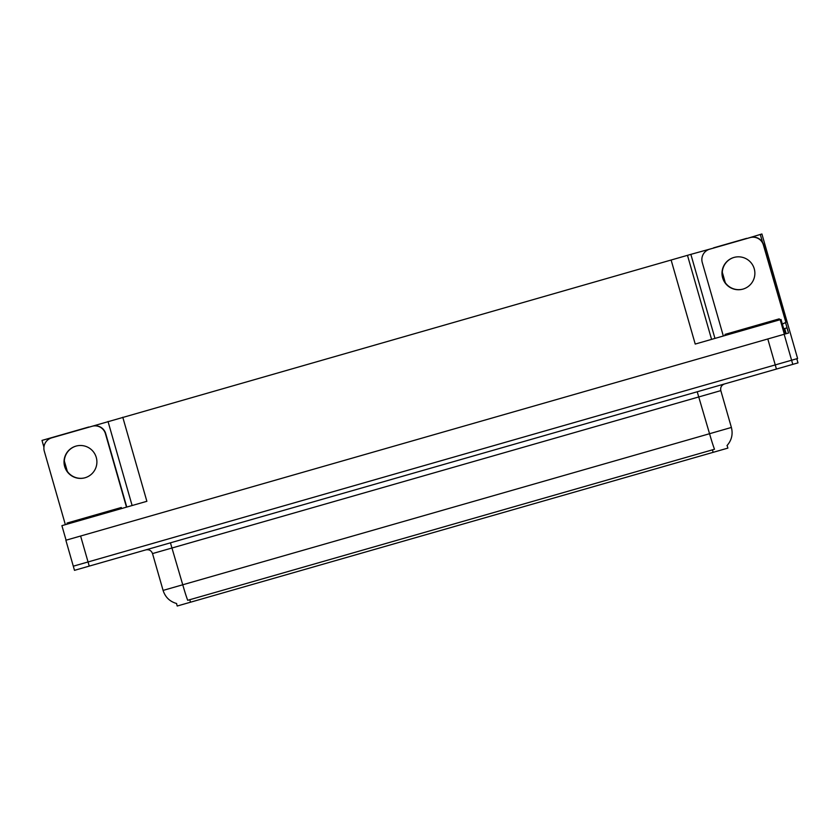 <?xml version="1.0" encoding="UTF-8"?>
<svg xmlns="http://www.w3.org/2000/svg" width="840" height="840" viewBox="0 0 840 840"><rect width="100%" height="100%" fill="white"/><g stroke="black" fill="none" stroke-linecap="round" stroke-linejoin="round"><path stroke-width="1.26" d="M746.771 238.549L761.901 233.982L797.601 358.502L73.3 566.192L796.793 358.733L797.979 362.88L74.487 570.339L65.867 540.246L80.608 536.025L89.239 566.107M88.788 427.224L671.118 260.022L695.226 344.064L781.022 319.463L785.19 333.984L788.55 333.029L786.933 327.873L783.699 328.797M66.076 540.194L61.908 525.662L146.874 501.302L122.777 417.249M780.192 319.704L784.35 334.226L80.608 536.025M88.736 427.014L42 440.412L43.932 447.153M760.284 234.454L762.531 242.309M785.568 322.655L788.55 333.029M725.298 282.723L722.295 272.233M67.326 471.398L64.312 460.908M671.118 260.022L690.858 254.363L714.956 338.405M690.858 254.363L713.611 248.062M746.707 238.34L713.549 247.853M727.125 445.463L727.881 448.108L713.139 452.34L177.219 606.018L176.495 603.488M176.652 603.529C169.796 601.577 165.28 597.198 163.086 590.415L182.753 584.776A18.889 0.987 74 0 0 187.709 600.306L714.504 449.253A18.889 0.987 -106 0 1 709.548 433.724L731.388 427.455L720.825 390.621L152.523 553.581C151.316 550.515 149.09 549.287 145.845 549.875M75.925 446.124A16.464 16.443 -106 0 0 64.659 466.483A16.464 16.443 -106 0 0 84.998 477.771A16.464 16.443 -106 0 0 96.264 457.422A16.464 16.443 -106 0 0 75.925 446.124M85.134 477.74A16.464 16.443 74 0 1 64.932 466.41A16.464 16.443 74 0 1 76.052 446.093M65.362 524.674L44.3 451.206A10.794 10.784 74 0 1 51.681 437.861L92.096 426.279A10.794 10.784 74 0 1 105.43 433.681L126.493 507.14M92.096 426.279L92.368 426.195A10.794 10.784 74 0 1 105.704 433.598L126.767 507.066M733.898 257.46A16.464 16.443 -106 0 0 722.631 277.809A16.464 16.443 -106 0 0 742.97 289.107A16.464 16.443 -106 0 0 754.236 268.748A16.464 16.443 -106 0 0 733.898 257.46M743.106 289.065A16.464 16.443 74 0 1 722.904 277.736A16.464 16.443 74 0 1 734.034 257.418M723.335 336L702.272 262.542A10.794 10.784 74 0 1 709.663 249.186L750.068 237.605A10.794 10.784 74 0 1 763.403 245.007L785.936 322.539A10.794 10.784 -106 0 0 782.408 324.303M782.376 324.209A10.794 10.784 74 0 1 785.663 322.623M750.068 237.605L750.341 237.521A10.794 10.784 74 0 1 763.675 244.934L785.936 322.539M121.296 507.507L121.59 508.546L121.296 507.507L67.032 523.068L67.337 524.107L67.032 523.068M779.268 318.843L779.573 319.872L779.268 318.843L725.014 334.394L725.308 335.433L725.014 334.394M767.802 338.971L776.433 369.065M784.161 334.278L792.792 364.371M687.477 255.328L711.575 339.37M713.139 452.34L712.404 449.757M190.491 602.207L189.756 599.624M697.221 391.776L709.548 433.724L182.753 584.776L170.436 542.829M786.198 333.701L784.707 328.514M118.85 508.211L119.144 509.25M116.12 508.998L116.424 510.027M69.489 522.365L69.794 523.404M776.822 319.536L777.126 320.576M774.102 320.324L774.396 321.363M727.472 333.69L727.766 334.73M108.024 421.481L132.121 505.533M726.978 445.61C731.64 440.339 733.11 434.28 731.388 427.455M798 362.88L796.814 358.722M163.086 590.415L152.523 553.581M720.825 390.621C720.226 387.387 721.466 385.161 724.521 383.943"/></g></svg>
